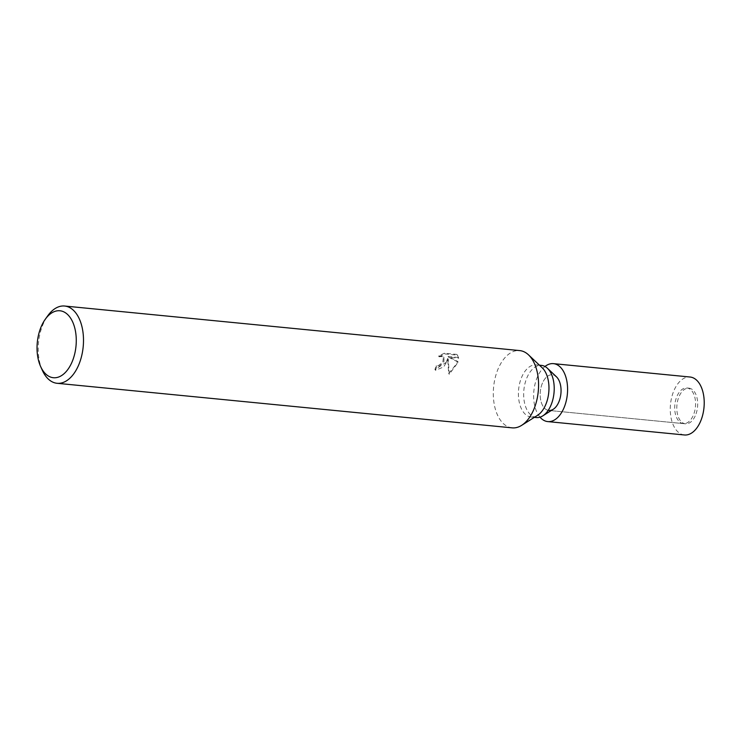 <?xml version="1.0" encoding="UTF-8"?>
<svg xmlns="http://www.w3.org/2000/svg" width="741" height="741" viewBox="0 0 741 741"><rect width="100%" height="100%" fill="white"/><g stroke="black" fill="none" stroke-linecap="round" stroke-linejoin="round"><path stroke-width="0.56" stroke-dasharray="3.71 2.78" d="M553.231 409.291A17.904 10.346 95.6 0 1 548.868 410.44A17.904 10.346 95.6 0 1 543.838 407.411A17.904 10.346 95.6 0 1 541.143 386.913A17.904 10.346 95.6 0 1 552.36 374.798A17.904 10.346 95.6 0 1 556.417 376.761M678.367 420.582A17.904 10.346 95.6 0 1 675.672 400.084A17.904 10.346 95.6 0 1 686.879 387.969A17.904 10.346 95.6 0 1 691.909 390.998A17.904 10.346 95.6 0 1 694.604 411.496A17.904 10.346 95.6 0 1 683.387 423.611A17.904 10.346 95.6 0 1 678.367 420.582M536.391 417.554A26.204 15.144 95.6 0 1 529.037 413.117A26.204 15.144 95.6 0 1 525.091 383.125A26.204 15.144 95.6 0 1 541.495 365.396M537.521 415.358A26.204 15.144 95.6 0 1 531.13 417.035A26.204 15.144 95.6 0 1 523.776 412.607A26.204 15.144 95.6 0 1 519.839 382.615A26.204 15.144 95.6 0 1 536.243 364.887A26.204 15.144 95.6 0 1 542.18 367.768M512.161 427.853A38.819 22.434 95.6 0 1 501.259 421.286A38.819 22.434 95.6 0 1 498.702 367.564A38.819 22.434 95.6 0 1 519.719 350.595M446.156 362.423L447.675 358.468L448.675 373.52L456.882 363.47L457.642 361.423L448.064 356.486L458.151 357.468L456.827 354.411L444.396 353.198L438.524 356.041L441.08 355.782L443.489 356.93L442.812 362.09L438.663 365.424L436.162 365.785A38.819 22.434 -84.4 0 0 434.948 369.564L446.156 362.423M42.376 370.398A38.819 22.434 95.6 0 1 43.617 323.002A38.819 22.434 95.6 0 1 47.72 315.833M439.107 356.773L444.998 353.957L457.429 355.171L458.735 358.209L448.657 357.218L458.216 362.145L449.278 374.279L448.249 359.19L443.702 366.925L435.541 370.305A37.522 21.684 95.6 0 1 436.745 366.508L439.246 366.147L443.831 362.108L444.072 357.662L441.664 356.523L439.107 356.773L438.524 356.041M436.745 366.508L436.162 365.785M457.429 355.171L456.827 354.411M444.998 353.948L444.396 353.198M435.541 370.305L434.948 369.564M448.249 359.19L447.675 358.459M458.735 358.209L458.151 357.468M448.657 357.218L448.064 356.486M458.216 362.145L457.642 361.423M449.287 374.279L448.675 373.52M540.013 417.164A29.112 16.821 95.6 0 1 537.679 376.372A29.112 16.821 95.6 0 1 544.978 366.48M684.397 434.967A29.112 16.821 95.6 0 1 671.281 418.887A29.112 16.821 95.6 0 1 674.31 389.757A29.112 16.821 95.6 0 1 690.075 377.021M695.188 415.988A17.904 10.346 95.6 0 1 685.49 423.815A17.904 10.346 95.6 0 1 677.422 413.923A17.904 10.346 95.6 0 1 679.284 396.009A17.904 10.346 95.6 0 1 688.982 388.173A17.904 10.346 95.6 0 1 697.059 398.074A17.904 10.346 95.6 0 1 695.188 415.988M683.387 423.611L548.868 410.44A17.904 10.346 95.6 0 1 540.791 400.548A17.904 10.346 95.6 0 1 542.662 382.625A17.904 10.346 95.6 0 1 552.36 374.798A17.904 10.346 95.6 0 1 555.305 375.882M686.879 387.969L688.982 388.173M539.467 365.202L536.243 364.887M457.095 354.717L457.697 355.467M443.489 356.93L444.072 357.662M534.354 417.35L531.13 417.035M685.49 423.815L548.868 410.44"/><path stroke-width="1.11" d="M539.467 365.202L541.495 365.396A26.204 15.144 95.6 0 1 547.432 368.277L556.417 376.761A17.904 10.346 95.6 0 1 557.38 377.827A17.904 10.346 95.6 0 1 560.789 394.666A17.904 10.346 95.6 0 1 553.231 409.291L542.773 415.877A26.204 15.144 95.6 0 1 536.391 417.554L534.354 417.35M547.432 368.277A26.204 15.144 95.6 0 1 548.849 369.833A26.204 15.144 95.6 0 1 553.833 394.462A26.204 15.144 95.6 0 1 542.773 415.877M45.266 319.269L47.72 315.833A38.819 22.434 95.6 0 1 64.643 306.033L519.719 350.595A38.819 22.434 95.6 0 1 528.518 354.856L542.18 367.768A26.204 15.144 95.6 0 1 543.598 369.314A26.204 15.144 95.6 0 1 548.581 393.953A26.204 15.144 95.6 0 1 537.521 415.358L521.608 425.371A38.819 22.434 95.6 0 1 512.161 427.853L57.076 383.292A38.819 22.434 95.6 0 1 42.376 370.398L40.644 366.554A33.641 19.442 95.6 0 1 41.718 325.475A33.641 19.442 95.6 0 1 45.266 319.269A33.641 19.442 95.6 0 1 71.117 318.982A33.641 19.442 95.6 0 1 71.59 363.025A33.641 19.442 95.6 0 1 40.644 366.554M528.518 354.856A38.819 22.434 95.6 0 1 530.621 357.162A38.819 22.434 95.6 0 1 533.177 410.885A38.819 22.434 95.6 0 1 521.608 425.371M64.643 306.033A38.819 22.434 95.6 0 1 82.14 327.476A38.819 22.434 95.6 0 1 78.092 366.323A38.819 22.434 95.6 0 1 57.076 383.292M544.978 366.48A29.112 16.821 95.6 0 1 553.453 363.646A29.112 16.821 95.6 0 1 566.569 379.735A29.112 16.821 95.6 0 1 563.54 408.865A29.112 16.821 95.6 0 1 547.775 421.592A29.112 16.821 95.6 0 1 540.013 417.164M553.453 363.646L690.075 377.021A29.112 16.821 95.6 0 1 703.2 393.11A29.112 16.821 95.6 0 1 700.171 422.24A29.112 16.821 95.6 0 1 684.397 434.967L547.775 421.592M555.305 375.882A17.904 10.346 95.6 0 1 558.566 402.613A17.904 10.346 95.6 0 1 548.868 410.44"/></g></svg>
